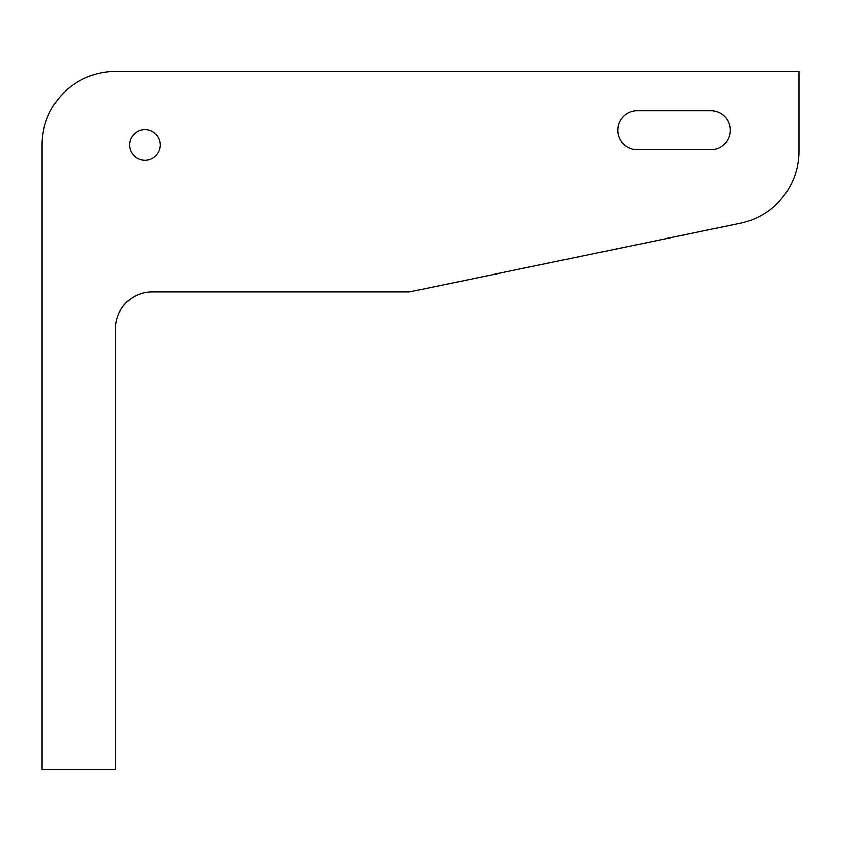 <?xml version="1.0" encoding="UTF-8"?>
<svg xmlns="http://www.w3.org/2000/svg" width="841" height="841" viewBox="0 0 841 841"><rect width="100%" height="100%" fill="white"/><g stroke="black" fill="none" stroke-linecap="round" stroke-linejoin="round"><path stroke-width="1.26" d="M160.358 144.925A15.432 15.432 0 0 1 144.925 160.358A15.432 15.432 0 0 1 129.493 144.925A15.432 15.432 0 0 1 144.925 129.493A15.432 15.432 0 0 1 160.358 144.925M730.24 130.229A19.469 19.469 0 0 0 710.771 110.76L637.278 110.76A19.469 19.469 0 0 0 617.809 130.229A19.469 19.469 0 0 0 637.278 149.709L710.771 149.709A19.469 19.469 0 0 0 730.24 130.229M42.05 769.557L115.532 769.557L115.532 328.642A36.741 36.741 0 0 1 152.274 291.901L409.472 291.901L740.395 223.222A73.482 73.482 0 0 0 798.95 151.264L798.95 71.443L115.532 71.443A73.482 73.482 0 0 0 42.05 144.925L42.05 769.557"/></g></svg>
